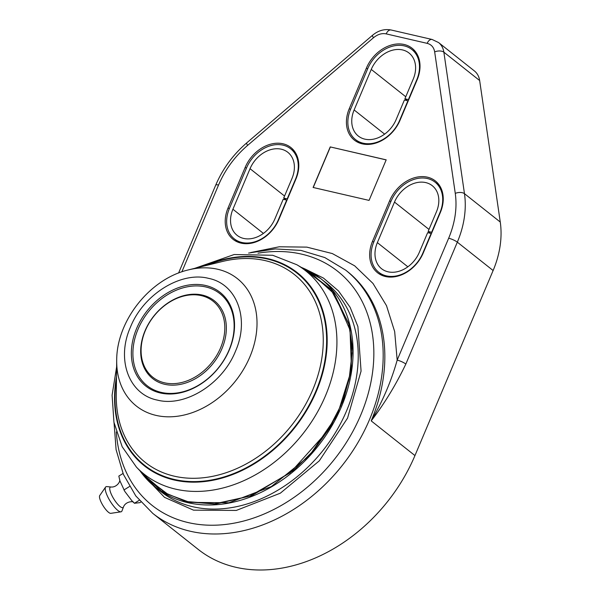 <?xml version="1.0" encoding="UTF-8"?>
<svg xmlns="http://www.w3.org/2000/svg" width="600" height="600" viewBox="0 0 600 600"><rect width="100%" height="100%" fill="white"/><g stroke="black" fill="none" stroke-linecap="round" stroke-linejoin="round"><path stroke-width="0.9" d="M116.317 431.933A149.363 114.188 -51.6 0 0 219.952 524.963A149.363 114.188 -51.6 0 0 360.705 415.14A149.363 114.188 -51.6 0 0 258 253.192M305.64 269.272L323.49 278.1L338.49 290.918L350.1 307.275L357.9 326.565L361.072 371.1L347.55 418.118L319.29 460.853L280.335 493.178L236.303 510.435L193.507 510.15L164.52 497.362L142.852 474.645M140.805 502.058L139.868 502.643L134.438 503.272L131.873 500.737L124.778 491.385L119.948 480.938L118.83 476.085L123.023 473.467M140.955 471.855L161.377 491.25L187.672 502.35L228.907 502.77L271.425 486.525L309.308 455.88L337.29 415.088L351.48 369.832L349.897 326.392L332.775 290.827L302.49 268.072M208.343 278.303C180.623 271.192 143.295 294.638 130.387 327.278C116.047 359.58 128.903 394.44 157.245 400.08L157.553 400.147C185.273 407.257 222.6 383.805 235.507 351.173C249.855 318.87 236.993 284.01 208.65 278.37L208.343 278.303M232.913 209.243A27.075 20.7 -51.6 0 0 237.083 235.312A27.075 20.7 -51.6 0 0 243.623 238.425A27.075 20.7 -51.6 0 0 274.882 218.94L283.192 199.275L286.688 200.085L278.377 219.75A31.59 24.15 128.4 0 1 234.278 238.845A31.59 24.15 128.4 0 1 229.417 208.433L246.548 167.88A31.59 24.15 128.4 0 1 290.647 148.785A31.59 24.15 128.4 0 1 295.507 179.197L287.205 198.87L283.702 198.06L292.013 178.395A27.075 20.7 -51.6 0 0 287.85 152.325A27.075 20.7 -51.6 0 0 250.042 168.69L232.913 209.243L263.415 233.415M377.355 242.632A27.075 20.7 -51.6 0 0 381.525 268.695A27.075 20.7 -51.6 0 0 388.065 271.808A27.075 20.7 -51.6 0 0 419.325 252.33L427.635 232.665L431.13 233.475L422.827 253.14A31.59 24.15 128.4 0 1 378.72 272.235A31.59 24.15 128.4 0 1 373.86 241.822L390.99 201.27A31.59 24.15 128.4 0 1 435.09 182.175A31.59 24.15 128.4 0 1 439.95 212.587L431.647 232.252L428.145 231.45L436.455 211.778A27.075 20.7 -51.6 0 0 432.293 185.715A27.075 20.7 -51.6 0 0 394.485 202.08L377.355 242.632L407.857 266.805M354.127 109.958A27.075 20.7 -51.6 0 0 358.29 136.028A27.075 20.7 -51.6 0 0 364.83 139.14A27.075 20.7 -51.6 0 0 396.097 119.663L404.4 99.998L407.903 100.8L399.592 120.472A31.59 24.15 128.4 0 1 355.493 139.567A31.59 24.15 128.4 0 1 350.625 109.155L367.755 68.602A31.59 24.15 128.4 0 1 411.862 49.508A31.59 24.15 128.4 0 1 416.722 79.92L408.412 99.585L404.918 98.775L413.228 79.11A27.075 20.7 -51.6 0 0 409.058 53.04A27.075 20.7 -51.6 0 0 371.257 69.412L354.127 109.958L384.623 134.137M493.118 270.525L457.327 242.16L405.84 364.05C395.903 384.825 384.353 403.77 371.19 420.877A155.227 118.672 128.4 0 0 347.303 271.425L345.645 270.112A155.227 118.672 -51.6 0 1 369.525 419.58A155.227 118.672 -51.6 0 1 190.297 531.248A155.227 118.672 -51.6 0 1 152.797 513.405L198.218 549.405A155.227 118.672 -51.6 0 0 235.718 567.255A155.227 118.672 -51.6 0 0 414.952 455.572L493.118 270.525A90.248 69 -51.6 0 0 500.265 222.045L479.655 80.543A22.56 17.25 -51.6 0 0 474.397 70.942L438.607 42.578A22.56 17.25 -51.6 0 1 443.865 52.177L464.475 193.673L500.265 222.045M245.212 167.317A32.715 25.013 128.4 0 1 282.99 143.782A32.715 25.013 128.4 0 1 290.895 147.54A32.715 25.013 128.4 0 1 295.928 179.04L278.798 219.593A32.715 25.013 128.4 0 1 233.123 239.37A32.715 25.013 128.4 0 1 228.09 207.87L245.212 167.317L246.39 168.248M366.428 68.04A32.715 25.013 128.4 0 1 404.205 44.498A32.715 25.013 128.4 0 1 412.103 48.262A32.715 25.013 128.4 0 1 417.143 79.762L400.013 120.308A32.715 25.013 128.4 0 1 354.33 140.085A32.715 25.013 128.4 0 1 349.298 108.585L366.428 68.04L367.605 68.97M389.662 200.708A32.715 25.013 128.4 0 1 427.433 177.172A32.715 25.013 128.4 0 1 435.338 180.93A32.715 25.013 128.4 0 1 440.37 212.43L423.24 252.983A32.715 25.013 128.4 0 1 377.565 272.76A32.715 25.013 128.4 0 1 372.532 241.26L389.662 200.708L390.832 201.638M121.958 510.967A14.663 4.005 -121.9 0 1 120.975 511.822A14.663 4.005 -121.9 0 1 117.773 510.39A14.663 4.005 -121.9 0 1 108.345 497.97A14.663 4.005 -121.9 0 1 105.57 487.103A14.663 4.005 -121.9 0 1 106.77 486.6L111.023 487.005A12.023 3.285 58.1 0 0 111.502 494.678A12.023 3.285 58.1 0 0 120.038 506.505A12.023 3.285 58.1 0 0 123.472 506.978L121.958 510.967M120.975 511.822L110.82 513.338A10.553 2.88 -121.9 0 1 108.517 512.31A10.553 2.88 -121.9 0 1 101.738 503.37A10.553 2.88 -121.9 0 1 99.735 495.548L105.57 487.103M140.047 470.903A133.087 101.752 -51.6 0 0 155.31 487.147L160.425 491.235A133.118 101.767 -51.6 0 0 346.53 410.955A133.118 101.767 -51.6 0 0 325.808 282.6L320.663 278.558A133.087 101.752 -51.6 0 0 301.358 267.405M136.605 328.515A59.79 45.713 128.4 0 1 205.642 285.495A59.79 45.713 128.4 0 1 229.29 349.935A59.79 45.713 128.4 0 1 160.252 392.955A59.79 45.713 128.4 0 1 136.605 328.515M138.053 329.168A58.665 44.85 128.4 0 1 205.785 286.957A58.665 44.85 128.4 0 1 228.983 350.19A58.665 44.85 128.4 0 1 161.25 392.393A58.665 44.85 128.4 0 1 138.053 329.168M201.36 295.635A48.51 37.088 -51.6 0 0 145.35 330.532A48.51 37.088 -51.6 0 0 164.535 382.815A48.51 37.088 -51.6 0 0 220.545 347.918A48.51 37.088 -51.6 0 0 201.36 295.635M164.678 384.285A49.635 37.95 128.4 0 1 145.05 330.78A49.635 37.95 128.4 0 1 202.358 295.072A49.635 37.95 128.4 0 1 221.993 348.57A49.635 37.95 128.4 0 1 164.678 384.285M286.08 199.942L283.702 198.06M430.53 233.333L428.145 231.45M407.295 100.665L404.918 98.775M405.84 364.05A6.765 1.485 -157.1 0 0 397.178 360.127C391.32 381.038 382.657 401.287 371.19 420.877L414.952 455.572M313.103 187.462L330.233 146.91L386.19 159.847L369.06 200.4L313.103 187.462M386.168 159.907L330.233 146.91M330.345 147L313.237 187.493M123.915 489.99L129.51 486.51M139.252 500.272L134.438 503.272M140.032 470.88L155.31 487.147A133.087 101.752 -51.6 0 0 187.703 502.643A133.087 101.752 -51.6 0 0 341.377 406.882A133.087 101.752 -51.6 0 0 320.663 278.558L301.335 267.39M144.142 475.192L165.81 493.403L187.852 501.923L215.565 504.053L251.903 495.63L293.587 470.415L313.567 450.533L330.735 426.472L343.47 399.72L350.715 372.278L352.23 346.2L348.615 323.13L330.668 289.05L306.465 270.413M187.837 501.645L167.895 494.265L147.968 479.197L136.417 467.092A129.84 99.27 -51.6 0 0 175.583 489.143A129.84 99.27 -51.6 0 0 176.032 489.24A129.84 99.27 -51.6 0 0 318.968 409.365A129.84 99.27 -51.6 0 0 296.82 264.735L311.243 273.218L334.267 293.91L349.897 329.722L352.065 353.153L349.14 379.058L340.763 405.795L327.33 431.43L290.243 472.77L249.772 496.132L214.695 503.812L187.837 501.645M116.498 376.89A123.188 94.177 -51.6 0 0 174.113 479.993A123.188 94.177 -51.6 0 0 174.54 480.09A123.188 94.177 -51.6 0 0 316.455 391.11A123.188 94.177 -51.6 0 0 267.638 258.585A123.188 94.177 -51.6 0 0 267.21 258.487A123.188 94.177 -51.6 0 0 204.45 265.928M188.505 269.88L222.188 261.54A119.925 91.68 128.4 0 1 265.282 260.632A119.925 91.68 128.4 0 1 265.77 260.752A119.925 91.68 128.4 0 1 312.593 390.173A119.925 91.68 128.4 0 1 174.24 476.175A119.925 91.68 128.4 0 1 173.752 476.062A119.925 91.68 128.4 0 1 116.273 395.16L116.7 360.465A81.3 62.153 -51.6 0 0 155.993 415.38A81.3 62.153 -51.6 0 0 156.368 415.47A81.3 62.153 -51.6 0 0 249.96 356.67A81.3 62.153 -51.6 0 0 217.718 269.265A81.3 62.153 -51.6 0 0 217.343 269.175A81.3 62.153 -51.6 0 0 188.505 269.88C149.933 278.707 116.498 320.888 116.7 360.465M116.468 379.298A122.632 93.758 -51.6 0 0 173.752 479.317A122.632 93.758 -51.6 0 0 174.248 479.438A122.632 93.758 -51.6 0 0 315.728 391.485A122.632 93.758 -51.6 0 0 267.847 259.14A122.632 93.758 -51.6 0 0 267.353 259.02A122.632 93.758 -51.6 0 0 206.79 265.35M250.042 168.69L284.558 196.042M394.485 202.08L429 229.433M371.257 69.412L405.765 96.765M479.655 80.543L443.865 52.177A6.765 3.54 171.7 0 0 434.67 51.892C433.868 47.318 431.37 44.468 427.17 43.358L386.205 33.885C381.892 33.03 377.647 34.32 373.47 37.748L247.62 145.387A6.765 1.08 -130.5 0 1 246.638 142.958C233.04 154.71 222.728 168.765 215.722 185.115A6.765 1.485 22.9 0 1 218.535 185.04L181.875 271.822M250.71 252.54L279.255 246.78L306.832 247.125L332.31 253.56L354.668 265.83L372.968 283.418L386.49 305.632L394.665 331.553L397.178 360.127L448.665 238.237A6.765 1.485 -157.1 0 1 457.327 242.16A90.248 69 -51.6 0 0 464.475 193.673A6.765 3.54 171.7 0 0 455.272 193.388L434.67 51.892M427.17 43.358A6.765 4.103 103 0 1 432.112 39.473L391.147 30C384.442 28.74 378.225 30.51 372.487 35.31A6.765 1.08 49.5 0 0 373.47 37.748M391.147 30A6.765 4.103 103 0 0 386.205 33.885M448.665 238.237C455.077 222.825 457.283 207.877 455.272 193.388M247.62 145.387C234.817 156.45 225.127 169.672 218.535 185.04M229.26 208.8L228.09 207.87M350.475 109.523L349.298 108.585M373.71 242.19L372.532 241.26M152.797 513.405L135.81 495.96L123.42 474.412L116.1 449.7L114.052 422.827M133.703 502.29C132.405 500.933 125.407 501.75 123.472 506.978M136.417 467.092L122.175 446.737L113.948 422.287L112.095 395.19L116.618 366.96M194.805 268.32L234.157 254.535L272.722 255.278L296.82 264.735M372.487 35.31L246.638 142.958M432.112 39.473L438.607 42.578M248.618 253.065L275.25 248.925L300.975 250.41L324.788 257.558L345.645 270.112M215.722 185.115L178.583 273.03M290.647 148.785L295.298 152.468M234.278 238.845L238.928 242.528M435.09 182.175L439.74 185.858M378.72 272.235L383.37 275.918M411.862 49.508L416.505 53.19M355.493 139.567L360.135 143.25M119.738 479.88C120.39 481.688 116.528 487.567 111.023 487.005"/></g></svg>
